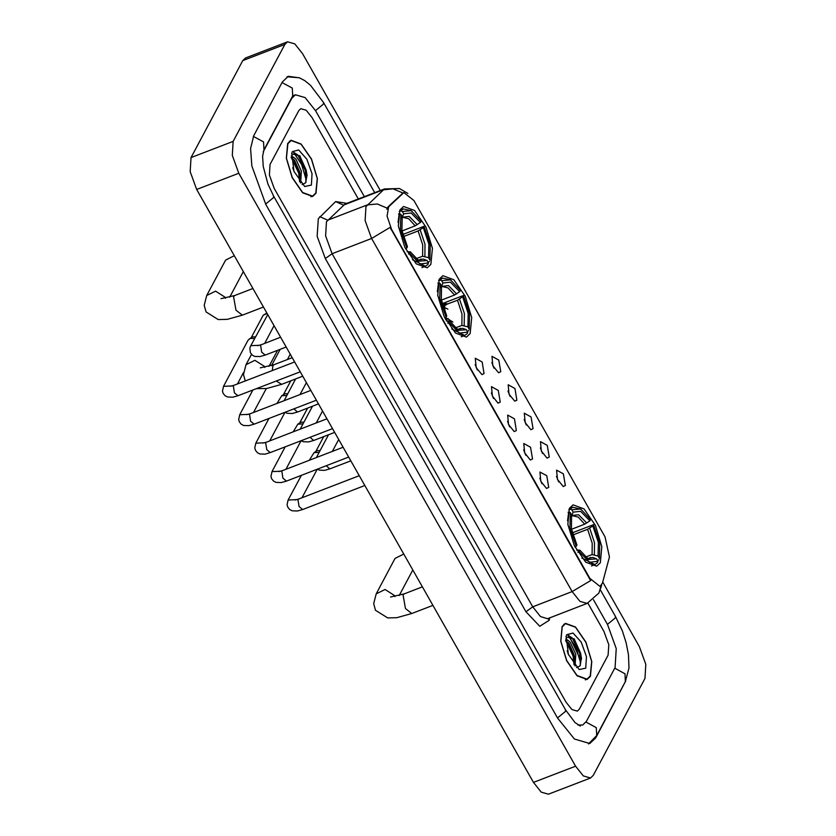 <?xml version="1.0" encoding="UTF-8"?>
<svg xmlns="http://www.w3.org/2000/svg" width="836" height="836" viewBox="0 0 836 836"><rect width="100%" height="100%" fill="white"/><g stroke="black" fill="none" stroke-linecap="round" stroke-linejoin="round"><path stroke-width="1.25" d="M470.145 333.574L471.682 317.534L465.244 296.247L453.864 279.715L442.871 275.681L439.245 279.172L437.709 295.223L444.146 316.499L455.526 333.031L466.519 337.065L470.145 333.574M430.843 264.385L432.379 248.334L425.942 227.058L414.551 210.515L403.558 206.492L399.932 209.972L398.396 226.023L404.833 247.31L416.224 263.842L427.217 267.865L430.843 264.385M600.321 562.722L601.857 546.671L595.42 525.395L584.03 508.863L573.036 504.829L569.41 508.309L567.884 524.36L574.322 545.647L585.702 562.179L596.695 566.202L600.321 562.722M556.609 470.104L563.391 473.803L565.355 485.497L563.203 486.531L557.476 479.488L556.609 470.104M558.615 481.891L556.483 476.353M540.453 441.659L547.235 445.369L549.2 457.062L547.047 458.097L541.32 451.043L540.453 441.659M542.459 453.446L540.328 447.918M524.297 413.224L531.079 416.934L533.044 428.628L530.891 429.662L525.165 422.608L524.297 413.224M526.304 425.012L524.172 419.473M508.142 384.79L514.924 388.5L516.888 400.183L514.736 401.217L509.009 394.174L508.142 384.79M510.159 396.577L508.016 391.039M491.986 356.345L498.768 360.055L500.733 371.748L498.58 372.783L492.853 365.729L491.986 356.345M494.003 368.143L491.861 362.605M539.941 471.985L546.723 475.694L548.688 487.388L546.535 488.423L540.808 481.369L539.941 471.985M541.958 483.772L539.816 478.234M523.785 443.55L530.567 447.26L532.532 458.943L530.379 459.978L524.653 452.934L523.785 443.55M525.802 455.338L523.66 449.799M507.63 415.105L514.422 418.815L516.376 430.509L514.234 431.543L508.507 424.5L507.63 415.105M509.646 426.903L507.515 421.365M491.474 386.671L498.266 390.381L500.221 402.074L498.078 403.109L492.352 396.055L491.474 386.671M493.491 398.458L491.359 392.92M475.318 358.236L482.111 361.946L484.065 373.629L481.923 374.664L476.196 367.621L475.318 358.236M477.335 370.024L475.203 364.486M602.442 583.12L600.008 586.433L589.902 578.449L391.603 229.398L387.037 216.054L388.646 206.764L403.851 192.604L413.956 200.577L605.045 536.963L609.423 556.933L602.442 583.12M590.404 676.293L591.804 661.61L585.911 642.132L575.492 627L565.439 623.322L562.116 626.498L560.716 641.191L566.599 660.67L577.018 675.791L587.081 679.48L590.404 676.293M315.998 193.262L317.408 178.58L311.514 159.101L301.096 143.97L291.032 140.291L287.72 143.478L286.32 158.161L292.203 177.64L302.622 192.761L312.685 196.45L315.998 193.262M601.199 585.597L598.848 593.058L587.144 603.435L579.985 601.366L572.179 591.616L590.686 580.592L390.067 227.423L371.55 238.459L365.071 220.62L365.938 206.586L384.476 188.894L344.996 204.12L326.448 221.801L325.591 235.836L332.07 253.674L532.689 606.832L540.495 616.581L547.538 618.703M386.88 209.334L387.883 207.056L402.9 192.98L393.045 188.863L382.961 189.866L343.481 205.092L335.612 201.57L346.961 203.357M269.997 164.504L269.359 175.027L274.208 188.413L566.108 702.24L571.96 709.545L577.342 711.102L579.39 709.137L608.117 655.257L608.765 644.734L603.905 631.358L587.875 603.143L603.905 631.358L608.765 644.734L608.117 655.257L579.39 709.137L577.342 711.102L571.96 709.545L566.108 702.24L274.208 188.413L269.359 175.027L269.997 164.504L298.724 110.634L269.997 164.504M358.289 198.989L312.006 117.531L306.154 110.216L300.782 108.659L298.724 110.634L300.782 108.659L306.154 110.216L312.006 117.531L358.289 198.989M306.269 180.127L301.723 164.671L293.572 152.225M580.665 663.157L576.119 647.691L567.968 635.255M562.262 626.76L560.872 641.296L566.703 660.565L577.018 675.54L586.966 679.187L590.258 676.042L591.637 661.506L585.817 642.226L575.502 627.251L565.544 623.604L562.262 626.76M567.142 650.732L568.626 655.006M565.627 639.007L568.135 640.418L565.554 640.543M568.135 640.418L570.298 642.215L575.774 654.254L575.022 665.978M565.554 640.752L568.992 643.292L574.102 654.891L574.719 659.374L574.133 664.892M576.485 667.525L579.965 665.937L581.48 658.287L574.28 638.997L566.014 636.907M585.764 668.131L586.464 656.699L581.187 642.152L573.026 633.03L566.756 634.66L566.191 636.008L568.396 654.431L579.129 669.563L585.764 668.131M567.916 635.255L572.284 637.962L579.756 653.522L580.372 665.257M565.847 640.815L573.078 656.093L574.039 664.766M574.092 638.777L580.592 653.198L581.501 658.852M568.177 642.393L573.914 655.779L574.74 660.607M287.866 143.729L286.476 158.265L292.307 177.546L302.611 192.51L312.57 196.157L315.851 193.011L317.241 178.476L311.41 159.195L301.106 144.231L291.147 140.573L287.866 143.729M292.746 167.702L294.23 171.976M291.221 155.977L293.739 157.387L291.147 157.513M293.739 157.387L295.892 159.185L301.368 171.223L300.626 182.948M291.147 157.722L294.585 160.261L299.696 171.861L300.323 176.344L299.737 181.861M302.089 184.505L305.568 182.906L307.073 175.257L299.873 155.966L291.618 153.876M311.368 185.101L312.068 173.669L306.791 159.122L298.619 149.999L292.349 151.64L291.795 152.978L294 171.401L304.732 186.532L311.368 185.101M293.52 152.225L297.877 154.932L305.359 170.492L305.976 182.227M291.45 157.785L298.671 173.062L299.643 181.736M299.696 155.747L306.195 170.168L307.105 175.821M293.781 159.362L299.507 172.749L300.343 177.577M403.725 554.049L395.052 558.448L376.158 593.884L385.062 589.505L394.414 595.399L395 596.622M571.542 529.272L584.698 524.193L589.871 520.838L580.602 511.287L573.172 512.175L571.824 509.803L570.183 509.176L568.773 509.72M572.346 532.835L593.487 524.663L599.715 542.919L599.422 558.396L598.074 556.024L598.336 542.501L592.787 525.98L587.624 529.324L572.953 534.977M585.482 557.089L592.066 554.561L598.074 556.024M575.084 547.214L576.255 546.368L569.964 527.788L570.309 512.635L568.668 512.008L567.539 520.797M568.668 512.008L568.031 512.259M589.871 520.838L590.571 519.532L580.675 508.988L572.744 507.201L570.183 509.176M598.963 559.838L597.447 560.423M580.675 508.988L571.824 509.803M570.309 512.635L571.657 515.007L571.437 528.697L576.955 545.062L576.255 546.368M592.787 525.98L593.487 524.663M573.172 512.175L571.207 516.648M581.898 558.061L594.887 564.645L597.447 562.67L597.918 561.238L589.589 562.335L579.17 551.509L577.937 552.387M579.17 551.509L579.87 550.192L588.648 559.483L596.57 558.856L597.918 561.238M576.6 550.088L579.87 550.192M596.57 558.856L592.849 557.434L587.489 558.573M441.366 300.124L454.533 295.045L459.695 291.701L450.426 282.15L442.996 283.038L441.648 280.656L440.008 280.029L438.607 280.572M442.171 303.687L463.311 295.516L469.539 313.772L469.257 329.259L467.909 326.876L468.16 313.364L462.611 296.832L457.449 300.187L445.045 304.962M455.317 327.952L461.89 325.413L467.909 326.876M444.909 318.077L446.079 317.231L439.788 298.64L440.133 283.498L438.492 282.871L437.364 291.649M438.492 282.871L437.865 283.111M459.695 291.701L460.396 290.385L450.51 279.851L442.578 278.064L440.008 280.029M468.787 330.69L467.282 331.275M450.51 279.851L441.648 280.656M440.133 283.498L441.481 285.87L441.262 299.549L446.779 315.914L446.079 317.231M462.611 296.832L463.311 295.516M442.996 283.038L441.042 287.5M451.722 328.914L464.711 335.497L467.272 333.533L467.742 332.091L459.424 333.198L448.995 322.362L447.772 323.25M448.995 322.362L449.695 321.045L458.483 330.335L466.394 329.718L467.742 332.091M446.424 320.951L449.695 321.045M466.394 329.718L462.674 328.287L457.313 329.426M234.247 255.711L225.574 260.111L206.67 295.547L215.583 291.168L224.936 297.062L225.521 298.274M402.064 230.924L415.22 225.856L420.383 222.501L411.113 212.95L403.694 213.838L402.335 211.466L400.705 210.839L399.294 211.383M402.868 234.488L423.998 226.326L430.226 244.582L429.944 260.059L428.596 257.687L428.847 244.164L423.298 227.632L418.136 230.987L403.474 236.64M416.004 258.752L422.588 256.213L428.596 257.687M405.596 248.877L406.777 248.031L400.486 229.44L400.831 214.298L399.19 213.671L398.061 222.46M399.19 213.671L398.553 213.911M420.383 222.501L421.083 221.195L411.197 210.651L403.265 208.864L400.705 210.839M429.485 261.501L427.969 262.076M411.197 210.651L402.335 211.466M400.831 214.298L402.179 216.67L401.949 230.36L407.477 246.724L406.777 248.031M423.298 227.632L423.998 226.326M403.694 213.838L401.729 218.3M412.42 259.724L425.399 266.308L427.969 264.333L428.44 262.891L420.111 263.998L409.692 253.172L408.459 254.05M409.692 253.172L410.392 251.855L419.17 261.145L427.081 260.519L428.44 262.891M407.122 251.751L410.392 251.855M427.081 260.519L423.361 259.097L418.01 260.236M309.362 460.26L313.991 452.642L319.206 452.286M313.991 452.642L317.168 450.604L320.084 450.625M293.206 431.815L297.835 424.207L303.05 423.842M297.835 424.207L301.012 422.17L303.938 422.19M277.05 403.38L281.68 395.762L286.894 395.407M281.68 395.762L284.857 393.725L287.783 393.756M269.725 365.06L271.627 365.311M300.187 371.78L237.967 395.752L232.742 397.225L227.57 397.037L225.062 395.762L223.128 393.369L222.48 391.029L223.525 386.305L247.999 340.398L250.309 338.402L254.583 338.528M249.368 338.893L252.545 336.856L255.471 336.877M452.882 322.121L447.803 318.85L445.724 319.655M447.824 303.896L445.734 303.593L444.647 304.638L444.313 310.313M445.222 318.694L446.476 318.202L447.803 318.85M447.176 304.147L444.679 305.767L444.919 311.849M447.96 318.558L450.625 321.212M447.929 309.121L444.397 307.512M259.536 345.268L250.779 345.676L267.708 314.608M364.433 196.627L315.642 110.728L305.098 97.572L295.421 94.771L291.733 98.314L263.246 151.724M578.021 725L582.692 725L586.391 721.458L615.118 667.577L616.278 648.631L607.532 624.555L593.435 599.736M380.317 190.504L302.559 53.619L294.753 43.88L287.584 41.8L284.846 44.423L233.139 141.399L232.283 155.433L238.751 173.271L575.555 766.152L583.361 775.892L590.529 777.971L593.267 775.338L644.974 678.372L645.841 664.338L639.362 646.5L602.735 582.023M287.584 41.8L245.47 58.029L242.733 60.662L191.026 157.628L190.159 171.662L196.638 189.5L533.441 782.381L541.247 792.12L548.416 794.2L590.529 777.971M299.487 77.873L288.284 76.243L282.401 81.886L253.674 135.756L250.601 148.453L251.824 165.936L265.743 204.287L557.643 718.114L574.426 739.066L589.829 743.528L595.723 737.875L625.767 680.922M402.827 193.252L402.064 193.544M388.646 206.764L387.883 207.056M391.603 229.398L391.091 229.597M589.902 578.449L589.38 578.658M325.288 258.543L332.07 253.674L371.55 238.459L572.179 591.616L532.689 606.832L525.917 611.701L325.288 258.543L317.199 236.233L318.265 218.698L335.612 201.57M387.193 208.112L377.308 203.932L367.161 204.924L327.681 220.14L319.801 216.629M549.816 617.825L549.147 620.333L539.784 626.3L525.917 611.701M549.147 620.333L548.343 618.389M580.717 660.022L568.888 635.464M432.902 605.389L411.772 613.53L405.408 608.514L403.025 594.96L404.185 593.842L390.516 596.998M584.698 524.193L578.178 517.056L572.357 515.728L571.646 516.261M592.066 554.561L592.202 543.17L587.624 529.324M586.788 523.054L578.658 514.767L572.117 515.446M594.354 554.592L594.521 542.689L589.704 528.195M587.196 558.521L592.849 557.434M587.112 558.458L588.878 558.584L590.55 557.393M302.726 376.252L281.596 384.393L276.267 380.997M245.241 380.976L243.475 374.497L245.983 364.747L254.896 360.368L264.239 366.262L264.824 367.474M272.306 370.547L272.849 365.823L274.009 364.705L260.341 367.861M454.533 295.045L448.012 287.908L442.192 286.591L441.481 287.114M461.89 325.413L462.036 314.022L457.449 300.187M456.613 293.917L448.493 285.619L441.941 286.299M464.189 325.455L464.356 313.542L459.528 299.048M457.031 329.374L462.674 328.287M456.947 329.311L458.703 329.436L460.385 328.245M263.413 307.052L242.294 315.193L235.93 310.177L233.537 296.623L234.707 295.505L221.028 298.661M415.22 225.856L408.7 218.719L402.879 217.391L402.168 217.924M422.588 256.213L422.723 244.833L418.136 230.987M417.31 224.717L409.18 216.43L402.638 217.109M424.876 256.255L425.043 244.352L420.226 229.848M417.718 260.184L423.361 259.097M417.634 260.121L419.39 260.236L421.072 259.055M364.799 485.528L302.59 509.5L299.058 506.553L297.95 499.677L298.567 499.082L294.993 500.012M302.59 509.5L297.365 510.984L292.182 510.796L289.684 509.511L287.751 507.118L287.093 504.787L288.148 500.053L296.905 499.646M348.654 457.083L286.435 481.066L282.902 478.108L281.795 471.232L282.411 470.647L278.837 471.577M286.435 481.066L281.209 482.539L276.026 482.351L273.529 481.076L271.595 478.673L270.937 476.342L271.993 471.619L280.75 471.211M332.498 428.649L270.279 452.631L266.747 449.674L265.639 442.798L266.256 442.202L262.682 443.132M270.279 452.631L265.054 454.105L259.881 453.917L257.373 452.642L255.44 450.238L254.781 447.908L255.837 443.174L264.594 442.777M316.342 400.214L254.123 424.186L250.591 421.24L249.494 414.363L250.1 413.768L246.526 414.698M254.123 424.186L248.898 425.67L243.725 425.482L241.217 424.197L239.284 421.804L238.636 419.473L239.681 414.74L248.438 414.332M237.967 395.752L234.435 392.795L233.338 385.918L233.955 385.333L230.37 386.263M223.525 386.305L232.283 385.898M251.239 337.629L263.194 315.214L267.144 313.615M350.765 460.814L329.844 468.871L326.218 465.736M334.609 432.369L313.688 440.436L310.062 437.301M318.453 403.934L297.532 412.002L293.906 408.856M286.142 347.055L265.221 355.122L261.689 352.165L260.592 345.289L261.208 344.704L280.562 337.242M265.639 204.109L273.424 197.724L273.633 196.063L267.98 184.056L263.194 166.51L262.588 156.207L263.936 149.863L292.819 95.67M253.36 136.373L263.601 141.942L263.936 149.863M282.066 82.503L292.328 88.073L292.663 95.994M286.988 76.849L299.288 77.79L304.795 80.674L310.459 85.22L323.532 102.504L323.323 104.155L315.538 110.54M600.3 589.704L615.421 616.331L615.212 617.982L607.427 624.367M615.421 616.331L622.35 631.013L626.185 642.874L628.515 654.734L628.975 668.089L625.38 681.685L625.046 673.764L614.784 668.194M588.46 743.935L596.653 735.555L596.319 727.633L586.036 722.074M557.539 717.936L565.324 711.551L565.533 709.9L273.633 196.063M196.638 189.5L238.751 173.271M191.026 157.628L233.139 141.399M242.733 60.662L284.846 44.423M533.441 782.381L575.555 766.152M595.054 738.136L595.723 737.875M403.851 192.604L402.879 192.97M407.863 193.409L399.42 188.508L384.476 188.894M600.77 588.157L601.586 585.106M587.144 603.435L547.664 618.65M585.294 679.835L586.966 679.187M563.872 624.252L565.544 623.604M310.898 196.805L312.57 196.157M289.475 141.221L291.147 140.573M411.772 613.53L396.745 617.72L387.653 617.908L375.5 610.28L373.65 603.634L376.158 593.884M569.295 508.539L572.744 507.201M591.439 565.972L594.887 564.645M399.169 595.577L412.796 570.006M422.358 586.841L404.185 593.842M281.596 384.393L266.579 388.573L256.516 388.604M245.983 364.747L251.511 354.38M439.13 279.391L442.578 278.064M461.263 336.824L464.711 335.497M268.993 366.429L277.562 350.368M292.192 357.703L274.009 364.705M242.294 315.193L227.267 319.383L218.175 319.571L206.022 311.943L204.162 305.297L206.67 295.547M399.817 210.191L403.265 208.864M421.95 267.635L425.399 266.308M229.681 297.24L243.318 271.669M252.88 288.504L234.707 295.505M288.148 500.053L301.326 475.329M323.762 436.549L315.851 451.388M359.229 475.705L298.567 499.082M302.036 497.744L317.262 469.184M271.993 471.619L285.18 446.884M307.606 408.114L299.696 422.943M343.073 447.27L282.411 470.647M285.881 469.31L301.106 440.75M255.837 443.174L269.025 418.449M290.844 380.829L283.54 394.508M326.918 418.826L266.256 442.202M269.725 440.875L284.951 412.305M239.681 414.74L252.869 390.015M310.762 390.391L250.1 413.768M253.569 412.43L266.266 388.615M294.606 361.957L233.955 385.333M237.414 383.996L243.527 372.532M263.194 315.214L266.841 313.082M317.325 469.163L319.436 470.166L324.619 470.344L329.844 468.871M316.395 457.543L328.59 434.689M332.331 451.409L338.674 439.517M301.169 440.729L303.29 441.721L308.463 441.91L313.688 440.436M300.239 429.108L312.434 406.254M316.175 422.964L322.518 411.082M285.013 412.284L287.135 413.287L292.307 413.475L297.532 412.002M284.094 400.674L295.662 378.969M300.019 394.529L306.363 382.648M271.449 365.635L280.123 349.385M442.484 304.847L445.734 303.593M287.354 359.564L290.207 354.203M250.779 345.676L249.88 348.058L250.382 352.729L252.315 355.133L254.823 356.408L259.996 356.596L265.221 355.122M257.624 345.634L261.208 344.704M264.667 343.366L274.051 325.768M580.288 726.076L574.99 722.555L565.533 709.9M625.38 681.685L596.653 735.555M323.532 102.504L374.747 192.646M292.767 95.795L295.421 94.771"/></g></svg>
